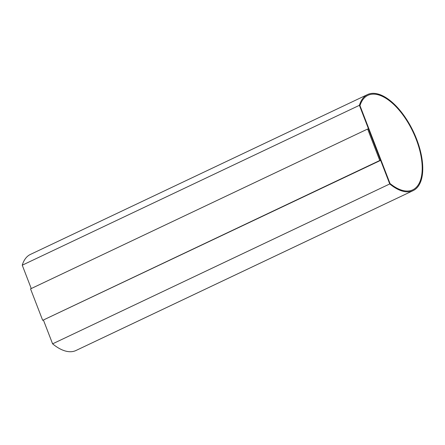 <?xml version="1.0" encoding="UTF-8"?>
<svg xmlns="http://www.w3.org/2000/svg" width="445" height="445" viewBox="0 0 445 445"><rect width="100%" height="100%" fill="white"/><g stroke="black" fill="none" stroke-linecap="round" stroke-linejoin="round"><path stroke-width="0.67" d="M389.748 183.952L359.404 105.32A53.166 25.515 -115.4 0 1 367.564 94.551A53.166 25.515 -115.4 0 1 413.394 131.653A53.166 25.515 -115.4 0 1 413.121 190.621A53.166 25.515 -115.4 0 1 389.748 183.952L52.593 343.835L43.488 320.233M31.256 288.544L22.25 265.198A53.166 25.515 -115.4 0 1 30.41 254.429L367.564 94.551M359.404 105.32L22.25 265.198M42.681 320.333L380.608 160.378L368.471 128.928L367.631 129.033L30.544 288.883L42.681 320.333L379.769 160.489L367.631 129.033M413.121 190.621L75.967 350.504A53.166 25.515 -115.4 0 1 52.593 343.835M379.769 160.489L380.608 160.378M390.015 183.501L359.977 105.66A52.315 25.104 -115.4 0 1 367.926 95.319A52.315 25.104 -115.4 0 1 413.027 131.831A52.315 25.104 -115.4 0 1 412.754 189.854A52.315 25.104 -115.4 0 1 390.015 183.501M412.738 189.865A52.315 25.104 64.6 0 0 412.993 131.848A52.315 25.104 64.6 0 0 367.909 95.325"/></g></svg>
